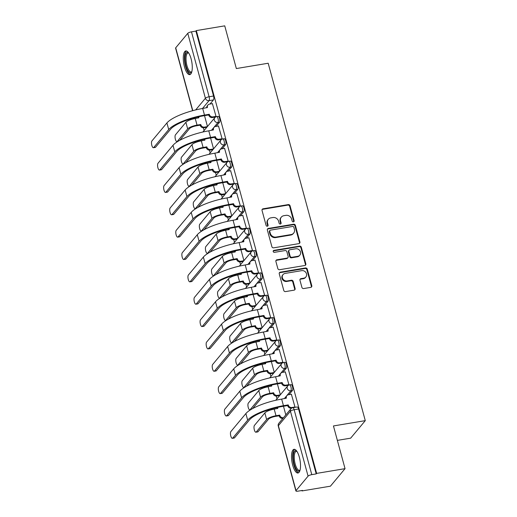 <?xml version="1.0" encoding="UTF-8"?>
<svg xmlns="http://www.w3.org/2000/svg" width="517" height="517" viewBox="0 0 517 517"><rect width="100%" height="100%" fill="white"/><g stroke="black" fill="none" stroke-linecap="round" stroke-linejoin="round"><path stroke-width="0.78" d="M293.41 221.864A1.06 0.956 39.8 0 0 294.121 220.714L290.063 205.772A1.512 1.364 39.8 0 0 288.279 204.596L263.056 208.803A1.512 1.364 39.8 0 0 262.035 210.445L266.093 225.393A1.06 0.956 39.8 0 0 267.89 225.903A1.06 0.956 39.8 0 0 268.058 225.063L267.535 223.131A4.834 4.362 39.8 0 1 268.304 219.286A4.834 4.362 39.8 0 1 270.792 217.883L272.898 217.528A4.834 4.362 39.8 0 1 278.605 221.282L279.128 223.215A1.06 0.956 39.8 0 0 280.918 223.732A1.06 0.956 39.8 0 0 281.093 222.892L280.563 220.953A4.834 4.362 39.8 0 1 281.332 217.108A4.834 4.362 39.8 0 1 283.827 215.705L285.927 215.356A4.834 4.362 39.8 0 1 291.633 219.111L292.163 221.043A1.06 0.956 39.8 0 0 293.41 221.864M293.688 221.767A1.06 0.956 39.8 0 0 293.695 221.224L289.636 206.283A1.512 1.364 39.8 0 0 287.853 205.107L262.63 209.32A1.512 1.364 39.8 0 0 262.1 209.527M267.625 226.116A1.06 0.956 39.8 0 0 267.632 225.574L267.108 223.641L267.535 223.131M280.66 223.945A1.06 0.956 39.8 0 0 280.666 223.402L280.136 221.463L280.563 220.953M191.096 58.796A12.014 4.104 -99.5 0 0 185.797 50.937A12.014 4.104 -99.5 0 0 184.453 66.771A12.014 4.104 -99.5 0 0 189.752 74.629A12.014 4.104 -99.5 0 0 191.096 58.796M299.337 457.177A12.014 4.104 -99.5 0 0 294.031 449.312A12.014 4.104 -99.5 0 0 292.687 465.145A12.014 4.104 -99.5 0 0 297.986 473.01A12.014 4.104 -99.5 0 0 299.337 457.177M301.909 287.381A1.512 1.364 39.8 0 0 303.692 288.557L310.769 287.374A1.512 1.364 39.8 0 0 311.79 285.733L307.279 269.137A1.512 1.364 39.8 0 0 305.495 267.961L280.272 272.175A1.512 1.364 39.8 0 0 279.251 273.816L283.762 290.412A1.512 1.364 39.8 0 0 285.546 291.588L294.095 290.16A1.512 1.364 39.8 0 0 295.11 288.518L293.184 281.416A1.512 1.364 39.8 0 0 291.401 280.24L287.161 280.951A4.046 3.645 39.8 0 1 282.922 278.999A4.046 3.645 39.8 0 1 283.032 274.598A4.046 3.645 39.8 0 1 285.113 273.422L301.721 270.649A4.046 3.645 39.8 0 1 305.961 272.608A4.046 3.645 39.8 0 1 305.851 277.002A4.046 3.645 39.8 0 1 303.763 278.178L300.997 278.637A1.512 1.364 39.8 0 0 299.976 280.279L301.909 287.381M196.331 30.593L224.74 25.85L236.34 68.554L268.181 63.242L365.28 420.638L333.446 425.95L345.046 468.654L316.637 473.398L196.331 30.593L195.904 31.104L191.477 31.841L209.114 96.757A3.083 1.053 80.5 0 1 209.042 100.647L202.47 108.525M298.884 243.63A1.512 1.364 39.8 0 0 299.905 241.988L295.394 225.393A1.512 1.364 39.8 0 0 293.611 224.216L268.388 228.43A1.512 1.364 39.8 0 0 267.367 230.071L271.877 246.667A1.512 1.364 39.8 0 0 273.661 247.837L298.884 243.63M301.333 247.262L305.844 263.864A1.512 1.364 39.8 0 1 304.823 265.505L279.6 269.712A1.512 1.364 39.8 0 1 277.816 268.543L275.891 261.434A1.512 1.364 39.8 0 1 276.905 259.799L287.135 258.086A1.512 1.364 39.8 0 0 288.156 256.445L286.877 251.734A1.512 1.364 39.8 0 0 285.093 250.564L274.443 252.341A1.06 0.956 39.8 0 1 273.364 250.68A1.06 0.956 39.8 0 1 273.907 250.37L299.55 246.092A1.512 1.364 39.8 0 1 301.333 247.262L300.907 247.772L305.418 264.374L305.844 263.864M345.046 468.654L330.428 486.18L302.018 490.924L301.902 490.504M203.362 127.809L204.105 130.542M209.437 150.163L210.18 152.896M215.511 172.516L216.255 175.25M221.586 194.87L222.323 197.604M227.654 217.23L228.398 219.958M233.729 239.584L234.472 242.318M239.804 261.938L240.547 264.672M245.879 284.292L246.622 287.025M251.953 306.646L252.697 309.379M258.028 329.006L258.771 331.733M264.097 351.36L264.84 354.093M270.171 373.713L270.914 376.447M276.246 396.067L276.989 398.801M282.321 418.421L282.456 418.932M337.368 440.381L350.662 438.164L365.28 420.638M316.637 473.398L316.21 473.908L311.783 474.645A3.083 0.814 164.8 0 0 308.074 476.144L296.015 490.607A3.083 0.814 164.8 0 0 295.898 490.937A3.083 0.814 164.8 0 0 298.018 491.15L302.445 490.413L302.018 490.924M195.904 31.104L213.54 96.02A3.083 1.053 80.5 0 1 213.463 99.904L210.018 104.046M192.589 110.703L175.593 48.133A3.083 0.814 -15.2 0 1 175.709 47.803L187.768 33.34A3.083 0.814 -15.2 0 1 191.477 31.841M215.408 117.146L216.028 116.403L212.409 103.646M221.483 139.5L222.103 138.756L218.484 125.999M227.558 161.853L228.171 161.117L224.552 148.353M233.581 184.123L234.246 183.47L230.627 170.707M239.649 206.477L240.321 205.824L236.702 193.067M245.724 228.831L246.396 228.178L242.777 215.421M251.85 251.275L252.47 250.532L248.851 237.775M257.925 273.629L258.545 272.892L254.926 260.129M264 295.989L264.62 295.246L261.001 282.489M270.074 318.343L270.688 317.6L267.069 304.843M276.149 340.697L276.763 339.953L273.144 327.196M282.217 363.05L282.838 362.307L279.219 349.55M288.292 385.404L288.913 384.667L285.294 371.904M294.671 407.396L294.987 407.021L291.368 394.264M292.422 390.522L290.851 390.787A3.083 1.053 80.5 0 0 291.032 387.317A3.083 1.053 80.5 0 0 289.572 384.881L291.142 384.616A3.083 1.053 -99.5 0 1 292.603 387.052A3.083 1.053 -99.5 0 1 292.422 390.522L288.977 394.658M286.353 368.169L284.783 368.427A3.083 1.053 80.5 0 0 284.957 364.957A3.083 1.053 80.5 0 0 283.497 362.527L285.067 362.262A3.083 1.053 -99.5 0 1 286.528 364.698A3.083 1.053 -99.5 0 1 286.353 368.169L282.902 372.305M280.279 345.815L278.708 346.073A3.083 1.053 80.5 0 0 278.883 342.603A3.083 1.053 80.5 0 0 277.422 340.173L278.993 339.908A3.083 1.053 -99.5 0 1 280.453 342.344A3.083 1.053 -99.5 0 1 280.279 345.815L276.828 349.951M274.204 323.455L272.633 323.72A3.083 1.053 80.5 0 0 272.808 320.249A3.083 1.053 80.5 0 0 271.347 317.813L272.918 317.554A3.083 1.053 -99.5 0 1 274.378 319.991A3.083 1.053 -99.5 0 1 274.204 323.455L270.753 327.597M268.129 301.101L266.559 301.366A3.083 1.053 80.5 0 0 266.733 297.895A3.083 1.053 80.5 0 0 265.273 295.459L266.843 295.201A3.083 1.053 -99.5 0 1 268.304 297.63A3.083 1.053 -99.5 0 1 268.129 301.101L264.678 305.243M262.054 278.747L260.484 279.012A3.083 1.053 80.5 0 0 260.658 275.542A3.083 1.053 80.5 0 0 259.198 273.105L260.768 272.84A3.083 1.053 -99.5 0 1 262.229 275.277A3.083 1.053 -99.5 0 1 262.054 278.747L258.603 282.883M255.98 256.393L254.409 256.652A3.083 1.053 80.5 0 0 254.59 253.181A3.083 1.053 80.5 0 0 253.123 250.751L254.694 250.487A3.083 1.053 -99.5 0 1 256.161 252.923A3.083 1.053 -99.5 0 1 255.98 256.393L252.529 260.529M249.911 234.039L248.341 234.298A3.083 1.053 80.5 0 0 248.515 230.828A3.083 1.053 80.5 0 0 247.055 228.398L248.625 228.133A3.083 1.053 -99.5 0 1 250.086 230.569A3.083 1.053 -99.5 0 1 249.911 234.039L246.46 238.175M243.837 211.679L242.266 211.944A3.083 1.053 80.5 0 0 242.441 208.474A3.083 1.053 80.5 0 0 240.98 206.037L242.551 205.779A3.083 1.053 -99.5 0 1 244.011 208.215A3.083 1.053 -99.5 0 1 243.837 211.679L240.386 215.822M237.762 189.325L236.191 189.59A3.083 1.053 80.5 0 0 236.366 186.12A3.083 1.053 80.5 0 0 234.905 183.684L236.476 183.425A3.083 1.053 -99.5 0 1 237.936 185.855A3.083 1.053 -99.5 0 1 237.762 189.325L234.311 193.461M231.687 166.972L230.117 167.237A3.083 1.053 80.5 0 0 230.291 163.766A3.083 1.053 80.5 0 0 228.831 161.33L230.401 161.065A3.083 1.053 -99.5 0 1 231.862 163.501A3.083 1.053 -99.5 0 1 231.687 166.972L228.236 171.108M225.612 144.618L224.042 144.876A3.083 1.053 80.5 0 0 224.216 141.406A3.083 1.053 80.5 0 0 222.756 138.976L224.326 138.711A3.083 1.053 -99.5 0 1 225.787 141.147A3.083 1.053 -99.5 0 1 225.612 144.618L222.161 148.754M219.538 122.264L217.967 122.523A3.083 1.053 80.5 0 0 218.148 119.052A3.083 1.053 80.5 0 0 216.681 116.622L218.252 116.357A3.083 1.053 -99.5 0 1 219.719 118.794A3.083 1.053 -99.5 0 1 219.538 122.264L216.087 126.4M207.472 126.503L204.519 115.646M316.21 473.908L298.574 408.992A3.083 1.053 -99.5 0 0 297.21 406.976L292.79 407.713A3.083 1.053 80.5 0 1 294.147 409.729L311.783 474.645M213.547 148.857L210.593 138M219.622 171.211L216.668 160.354M225.69 193.571L222.743 182.708M231.765 215.925L228.818 205.068M237.839 238.279L234.892 227.422M243.914 260.633L240.961 249.776M249.989 282.986L247.036 272.129M256.064 305.347L253.11 294.483M262.132 327.7L259.185 316.843M268.207 350.054L265.26 339.197M274.281 372.408L271.335 361.551M280.356 394.762L277.403 383.905M285.823 414.899L283.478 406.259M281.332 217.108L280.905 217.618A4.834 4.362 39.8 0 0 280.136 221.463M268.304 219.286L267.877 219.796A4.834 4.362 39.8 0 0 267.108 223.641M299.414 243.417A1.512 1.364 39.8 0 0 299.479 242.499L294.968 225.903A1.512 1.364 39.8 0 0 293.184 224.727L267.961 228.941A1.512 1.364 39.8 0 0 267.431 229.154M293.85 227.267A1.06 0.956 39.8 0 0 292.603 226.446L270.462 230.143A1.06 0.956 39.8 0 0 269.751 231.286L270.301 233.329A4.834 4.362 39.8 0 0 276.007 237.083L291.142 234.556A4.834 4.362 39.8 0 0 293.637 233.154A4.834 4.362 39.8 0 0 294.406 229.309L293.85 227.267M269.919 230.446L269.493 230.957A1.06 0.956 39.8 0 0 269.325 231.797L269.751 231.286M293.637 233.154L293.21 233.665A4.834 4.362 39.8 0 1 290.716 235.067L275.587 237.594A4.834 4.362 39.8 0 1 269.874 233.839L269.325 231.797M305.36 265.292A1.512 1.364 39.8 0 0 305.418 264.374M287.917 257.647L287.491 258.164A1.512 1.364 39.8 0 1 286.709 258.597L276.479 260.31A1.512 1.364 39.8 0 0 275.949 260.516M300.907 247.772A1.512 1.364 39.8 0 0 299.123 246.603L273.48 250.881A1.06 0.956 39.8 0 0 273.202 250.978M297.753 256.316A4.046 3.645 39.8 0 0 299.834 255.146A4.046 3.645 39.8 0 0 299.944 250.745A4.046 3.645 39.8 0 0 295.711 248.793L289.856 249.769A1.512 1.364 39.8 0 0 288.841 251.411L290.121 256.122A1.512 1.364 39.8 0 0 291.905 257.292L297.753 256.316L297.327 256.826A4.046 3.645 39.8 0 0 299.408 255.657L299.834 255.146M289.081 250.209L288.654 250.719A1.512 1.364 39.8 0 0 288.415 251.921L288.841 251.411M297.327 256.826L291.478 257.802A1.512 1.364 39.8 0 1 289.694 256.632L288.415 251.921M305.851 277.002L305.424 277.519A4.046 3.645 39.8 0 1 303.337 278.689L300.571 279.148A1.512 1.364 39.8 0 0 300.041 279.361M283.032 274.598L282.605 275.109A4.046 3.645 39.8 0 0 282.495 279.51A4.046 3.645 39.8 0 0 286.735 281.461L287.161 280.951M294.625 289.947A1.512 1.364 39.8 0 0 294.684 289.029L292.758 281.927A1.512 1.364 39.8 0 0 290.974 280.75L286.735 281.461M311.299 287.161A1.512 1.364 39.8 0 0 311.363 286.244L306.852 269.648A1.512 1.364 39.8 0 0 305.069 268.478L279.846 272.685A1.512 1.364 39.8 0 0 279.316 272.898M198.806 116.752A3.083 2.779 39.8 0 0 198.903 117.695L195.252 118.529A7.774 2.062 164.8 0 0 185.887 122.309L175.47 134.808A3.541 1.208 -99.5 0 0 175.263 138.795A3.541 1.208 -99.5 0 0 176.943 141.593A3.541 1.208 -99.5 0 0 177.26 141.4L178.113 141.257M206.826 127.279L203.892 127.77A3.083 2.779 -140.2 0 1 200.253 125.379L200.751 124.5L197.042 125.12A7.774 2.062 164.8 0 0 187.677 128.901L177.26 141.4M200.751 124.5L200.809 124.713A3.083 2.779 39.8 0 0 204.441 127.104L207.382 126.613M179.767 140.301L189.532 128.591A5.777 1.532 -15.2 0 1 196.486 125.786L200.195 125.166M198.276 118.025A3.083 2.779 -140.2 0 1 198.341 116.855M212.552 103.62L209.501 104.13A3.083 2.779 39.8 0 0 207.427 107.471L202.703 108.486A29.721 7.871 164.8 0 0 166.92 122.949L151.92 140.934A3.541 1.208 -99.5 0 0 151.72 144.922A3.541 1.208 -99.5 0 0 153.4 147.726A3.541 1.208 -99.5 0 0 153.711 147.526L155.565 147.216A3.541 1.208 80.5 0 1 155.255 147.416L153.4 147.726M215.505 117.029L212.416 117.546A3.083 2.779 -140.2 0 1 208.778 115.155L209.275 114.276L204.493 115.078A29.721 7.871 164.8 0 0 168.71 129.541L153.711 147.526M155.565 147.216L170.571 129.231A27.718 7.341 -15.2 0 1 203.937 115.743L208.719 114.942M206.8 107.801A3.083 2.779 -140.2 0 1 207.362 105.688L207.918 105.022M209.275 114.276L209.333 114.496A3.083 2.779 39.8 0 0 212.965 116.881L212.416 117.546M216.022 116.377L212.965 116.881M204.874 139.105A3.083 2.779 39.8 0 0 204.978 140.049L201.32 140.882A7.774 2.062 164.8 0 0 191.962 144.663L181.538 157.162A3.541 1.208 -99.5 0 0 181.338 161.149A3.541 1.208 -99.5 0 0 183.018 163.947A3.541 1.208 -99.5 0 0 183.335 163.753L184.188 163.611M212.901 149.633L209.967 150.124A3.083 2.779 -140.2 0 1 206.328 147.733L206.826 146.854L203.116 147.474A7.774 2.062 164.8 0 0 193.752 151.255L183.335 163.753M206.826 146.854L206.884 147.067A3.083 2.779 39.8 0 0 210.516 149.458L213.45 148.967M185.842 162.661L195.607 150.951A5.777 1.532 -15.2 0 1 202.561 148.14L206.27 147.519M204.351 140.378A3.083 2.779 -140.2 0 1 204.415 139.209M210.949 161.459A3.083 2.779 39.8 0 0 211.052 162.403L207.395 163.236A7.774 2.062 164.8 0 0 198.037 167.023L187.613 179.515A3.541 1.208 -99.5 0 0 187.412 183.503A3.541 1.208 -99.5 0 0 189.093 186.307A3.541 1.208 -99.5 0 0 189.403 186.107L190.262 185.965M218.975 171.987L216.035 172.478A3.083 2.779 -140.2 0 1 212.403 170.087L212.901 169.208L209.185 169.828A7.774 2.062 164.8 0 0 199.827 173.615L189.403 186.107M212.901 169.208L212.959 169.427A3.083 2.779 39.8 0 0 216.591 171.812L219.525 171.327M191.917 185.015L201.682 173.305A5.777 1.532 -15.2 0 1 208.635 170.494L212.345 169.873M210.425 162.732A3.083 2.779 -140.2 0 1 210.49 161.562M191.749 71.986A10.392 3.548 80.5 0 1 189.752 72.69A10.392 3.548 80.5 0 1 185.112 60.741A10.392 3.548 80.5 0 1 188.078 52.488A10.392 3.548 80.5 0 1 188.543 52.786M188.724 53.064A9.623 3.283 -99.5 0 0 188.046 52.98A9.623 3.283 -99.5 0 0 186.223 61.885A9.623 3.283 -99.5 0 0 190.405 71.824A9.623 3.283 -99.5 0 0 191.212 71.966A9.623 3.283 -99.5 0 0 191.833 71.663M186.488 50.983A11.936 4.078 -99.5 0 0 184.789 62.563A11.936 4.078 -99.5 0 0 189.875 74.189A11.936 4.078 -99.5 0 0 190.385 74.358M299.983 470.367A10.392 3.548 80.5 0 1 297.992 471.071A10.392 3.548 80.5 0 1 293.346 459.122A10.392 3.548 80.5 0 1 296.312 450.869A10.392 3.548 80.5 0 1 296.777 451.167M296.965 451.444A9.623 3.283 -99.5 0 0 296.28 451.36A9.623 3.283 -99.5 0 0 294.457 460.259A9.623 3.283 -99.5 0 0 298.645 470.205A9.623 3.283 -99.5 0 0 299.453 470.347A9.623 3.283 -99.5 0 0 300.067 470.043M294.722 449.363A11.936 4.078 -99.5 0 0 293.023 460.944A11.936 4.078 -99.5 0 0 298.115 472.57A11.936 4.078 -99.5 0 0 298.626 472.738M218.626 125.974L215.576 126.484A3.083 2.779 39.8 0 0 213.502 129.825L208.778 130.84A29.721 7.871 164.8 0 0 172.995 145.303L157.995 163.288A3.541 1.208 -99.5 0 0 157.795 167.282A3.541 1.208 -99.5 0 0 159.475 170.08A3.541 1.208 -99.5 0 0 159.785 169.88L161.64 169.57A3.541 1.208 80.5 0 1 161.33 169.77L159.475 170.08M221.58 139.39L218.484 139.9A3.083 2.779 -140.2 0 1 214.852 137.516L215.35 136.637L210.568 137.432A29.721 7.871 164.8 0 0 174.785 151.895L159.785 169.88M161.64 169.57L176.64 151.584A27.718 7.341 -15.2 0 1 210.012 138.097L214.794 137.296M212.875 130.155A3.083 2.779 -140.2 0 1 213.437 128.042L213.986 127.376M215.35 136.637L215.408 136.85A3.083 2.779 39.8 0 0 219.04 139.241L218.484 139.9M222.09 138.73L219.04 139.241M224.701 148.334L221.651 148.838A3.083 2.779 39.8 0 0 219.57 152.185L214.846 153.194A29.721 7.871 164.8 0 0 179.069 167.657L164.07 185.642A3.541 1.208 -99.5 0 0 163.87 189.636A3.541 1.208 -99.5 0 0 165.55 192.434A3.541 1.208 -99.5 0 0 165.86 192.234L167.715 191.93A3.541 1.208 80.5 0 1 167.405 192.124L165.55 192.434M227.648 161.743L224.559 162.26A3.083 2.779 -140.2 0 1 220.927 159.869L221.425 158.99L216.642 159.785A29.721 7.871 164.8 0 0 180.86 174.248L165.86 192.234M167.715 191.93L182.714 173.938A27.718 7.341 -15.2 0 1 216.087 160.451L220.869 159.656M218.95 152.509A3.083 2.779 -140.2 0 1 219.512 150.395L220.061 149.736M221.425 158.99L221.483 159.204A3.083 2.779 39.8 0 0 225.115 161.595L224.559 162.26M228.165 161.084L225.115 161.595M217.024 183.813A3.083 2.779 39.8 0 0 217.121 184.756L213.469 185.59A7.774 2.062 164.8 0 0 204.105 189.377L193.688 201.869A3.541 1.208 -99.5 0 0 193.487 205.863A3.541 1.208 -99.5 0 0 195.167 208.661A3.541 1.208 -99.5 0 0 195.478 208.461L196.331 208.319M225.044 194.347L222.11 194.831A3.083 2.779 -140.2 0 1 218.478 192.447L218.975 191.568L215.259 192.182A7.774 2.062 164.8 0 0 205.902 195.969L195.478 208.461M218.975 191.568L219.034 191.781A3.083 2.779 39.8 0 0 222.665 194.172L225.599 193.681M197.992 207.369L207.756 195.659A5.777 1.532 -15.2 0 1 214.704 192.847L218.42 192.227M216.5 185.086A3.083 2.779 -140.2 0 1 216.565 183.916M223.098 206.167A3.083 2.779 39.8 0 0 223.195 207.11L219.544 207.95A7.774 2.062 164.8 0 0 210.18 211.731L199.762 224.223A3.541 1.208 -99.5 0 0 199.562 228.217A3.541 1.208 -99.5 0 0 201.242 231.015A3.541 1.208 -99.5 0 0 201.552 230.815L202.405 230.672M231.118 216.701L228.184 217.192A3.083 2.779 -140.2 0 1 224.552 214.801L225.044 213.922L221.334 214.542A7.774 2.062 164.8 0 0 211.97 218.323L201.552 230.815M225.044 213.922L225.102 214.135A3.083 2.779 39.8 0 0 228.74 216.526L231.674 216.035M204.06 229.722L213.831 218.012A5.777 1.532 -15.2 0 1 220.778 215.201L224.494 214.587M222.575 207.44A3.083 2.779 -140.2 0 1 222.64 206.277M229.173 228.527A3.083 2.779 39.8 0 0 229.27 229.47L225.619 230.304A7.774 2.062 164.8 0 0 216.255 234.085L205.837 246.583A3.541 1.208 -99.5 0 0 205.637 250.571A3.541 1.208 -99.5 0 0 207.317 253.369A3.541 1.208 -99.5 0 0 207.627 253.175L208.48 253.033M237.193 239.054L234.259 239.545A3.083 2.779 -140.2 0 1 230.627 237.154L231.118 236.275L227.409 236.896A7.774 2.062 164.8 0 0 218.045 240.676L207.627 253.175M231.118 236.275L231.177 236.489A3.083 2.779 39.8 0 0 234.815 238.88L237.749 238.389M210.135 252.083L219.899 240.366A5.777 1.532 -15.2 0 1 226.853 237.562L230.569 236.941M228.643 229.8A3.083 2.779 -140.2 0 1 228.714 228.63M230.776 170.688L227.726 171.198A3.083 2.779 39.8 0 0 225.645 174.539L220.921 175.554A29.721 7.871 164.8 0 0 185.144 190.01L170.145 208.002A3.541 1.208 -99.5 0 0 169.938 211.989A3.541 1.208 -99.5 0 0 171.618 214.788A3.541 1.208 -99.5 0 0 171.935 214.594L173.79 214.284A3.541 1.208 80.5 0 1 173.479 214.477L171.618 214.788M233.723 184.097L230.634 184.614A3.083 2.779 -140.2 0 1 227.002 182.223L227.493 181.344L222.711 182.146A29.721 7.871 164.8 0 0 186.934 196.602L171.935 214.594M173.79 214.284L188.789 196.292A27.718 7.341 -15.2 0 1 222.161 182.805L226.944 182.01M225.024 174.869A3.083 2.779 -140.2 0 1 225.58 172.756L226.136 172.09M227.493 181.344L227.551 181.557A3.083 2.779 39.8 0 0 231.189 183.949L230.634 184.614M234.24 183.438L231.189 183.949M236.851 193.041L233.794 193.552A3.083 2.779 39.8 0 0 231.719 196.893L226.995 197.908A29.721 7.871 164.8 0 0 191.219 212.364L176.219 230.356A3.541 1.208 -99.5 0 0 176.013 234.343A3.541 1.208 -99.5 0 0 177.693 237.141A3.541 1.208 -99.5 0 0 178.01 236.948L179.864 236.637A3.541 1.208 80.5 0 1 179.548 236.838L177.693 237.141M239.798 206.451L236.708 206.968A3.083 2.779 -140.2 0 1 233.077 204.577L233.568 203.698L228.785 204.499A29.721 7.871 164.8 0 0 193.009 218.956L178.01 236.948M179.864 236.637L194.864 218.652A27.718 7.341 -15.2 0 1 228.23 205.165L233.018 204.364M231.093 197.223A3.083 2.779 -140.2 0 1 231.655 195.109L232.211 194.444M233.568 203.698L233.626 203.918A3.083 2.779 39.8 0 0 237.264 206.302L236.708 206.968M240.315 205.792L237.264 206.302M242.925 215.395L239.869 215.906A3.083 2.779 39.8 0 0 237.794 219.247L233.07 220.261A29.721 7.871 164.8 0 0 197.294 234.724L182.288 252.71A3.541 1.208 -99.5 0 0 182.087 256.697A3.541 1.208 -99.5 0 0 183.768 259.502A3.541 1.208 -99.5 0 0 184.078 259.301L185.939 258.991A3.541 1.208 80.5 0 1 185.622 259.191L183.768 259.502M245.872 228.805L242.783 229.322A3.083 2.779 -140.2 0 1 239.145 226.937L239.642 226.052L234.86 226.853A29.721 7.871 164.8 0 0 199.084 241.316L184.078 259.301M185.939 258.991L200.939 241.006A27.718 7.341 -15.2 0 1 234.304 227.519L239.087 226.717M237.167 219.576A3.083 2.779 -140.2 0 1 237.73 217.463L238.285 216.797M239.642 226.052L239.701 226.272A3.083 2.779 39.8 0 0 243.333 228.656L242.783 229.322M246.389 228.152L243.333 228.656M235.248 250.881A3.083 2.779 39.8 0 0 235.345 251.824L231.694 252.658A7.774 2.062 164.8 0 0 222.329 256.438L211.912 268.937A3.541 1.208 -99.5 0 0 211.705 272.924A3.541 1.208 -99.5 0 0 213.385 275.723A3.541 1.208 -99.5 0 0 213.702 275.529L214.555 275.387M243.268 261.408L240.334 261.899A3.083 2.779 -140.2 0 1 236.696 259.508L237.193 258.629L233.484 259.25A7.774 2.062 164.8 0 0 224.12 263.037L213.702 275.529M237.193 258.629L237.251 258.843A3.083 2.779 39.8 0 0 240.883 261.234L243.824 260.742M216.209 274.437L225.974 262.726A5.777 1.532 -15.2 0 1 232.928 259.915L236.637 259.295M234.718 252.154A3.083 2.779 -140.2 0 1 234.783 250.984M248.994 237.749L245.943 238.259A3.083 2.779 39.8 0 0 243.869 241.601L239.145 242.615A29.721 7.871 164.8 0 0 203.362 257.078L188.362 275.063A3.541 1.208 -99.5 0 0 188.162 279.057A3.541 1.208 -99.5 0 0 189.842 281.855A3.541 1.208 -99.5 0 0 190.153 281.655L192.014 281.345A3.541 1.208 80.5 0 1 191.697 281.545L189.842 281.855M251.947 251.165L248.858 251.676A3.083 2.779 -140.2 0 1 245.22 249.291L245.717 248.412L240.935 249.207A29.721 7.871 164.8 0 0 205.159 263.67L190.153 281.655M192.014 281.345L207.013 263.36A27.718 7.341 -15.2 0 1 240.379 249.873L245.161 249.071M243.242 241.93A3.083 2.779 -140.2 0 1 243.804 239.817L244.36 239.151M245.717 248.412L245.775 248.625A3.083 2.779 39.8 0 0 249.407 251.016L248.858 251.676M252.464 250.506L249.407 251.016M241.316 273.235A3.083 2.779 39.8 0 0 241.42 274.178L237.762 275.012A7.774 2.062 164.8 0 0 228.404 278.799L217.987 291.291A3.541 1.208 -99.5 0 0 217.78 295.285A3.541 1.208 -99.5 0 0 219.46 298.083A3.541 1.208 -99.5 0 0 219.777 297.882L220.63 297.74M249.343 283.762L246.409 284.253A3.083 2.779 -140.2 0 1 242.77 281.862L243.268 280.983L239.558 281.603A7.774 2.062 164.8 0 0 230.194 285.39L219.777 297.882M243.268 280.983L243.326 281.203A3.083 2.779 39.8 0 0 246.958 283.587L249.892 283.103M222.284 296.79L232.049 285.08A5.777 1.532 -15.2 0 1 239.003 282.269L242.712 281.649M240.793 274.508A3.083 2.779 -140.2 0 1 240.857 273.338M255.068 260.109L252.018 260.613A3.083 2.779 39.8 0 0 249.944 263.961L245.22 264.969A29.721 7.871 164.8 0 0 209.437 279.432L194.437 297.417A3.541 1.208 -99.5 0 0 194.237 301.411A3.541 1.208 -99.5 0 0 195.917 304.209A3.541 1.208 -99.5 0 0 196.227 304.009L198.082 303.705A3.541 1.208 80.5 0 1 197.772 303.899L195.917 304.209M258.022 273.519L254.926 274.036A3.083 2.779 -140.2 0 1 251.294 271.645L251.792 270.766L247.01 271.561A29.721 7.871 164.8 0 0 211.227 286.024L196.227 304.009M198.082 303.705L213.088 285.714A27.718 7.341 -15.2 0 1 246.454 272.226L251.236 271.431M249.317 264.284A3.083 2.779 -140.2 0 1 249.879 262.171L250.428 261.512M251.792 270.766L251.85 270.979A3.083 2.779 39.8 0 0 255.482 273.37L254.926 274.036M258.532 272.86L255.482 273.37M247.391 295.588A3.083 2.779 39.8 0 0 247.494 296.532L243.837 297.365A7.774 2.062 164.8 0 0 234.479 301.152L224.055 313.645A3.541 1.208 -99.5 0 0 223.855 317.638A3.541 1.208 -99.5 0 0 225.535 320.437A3.541 1.208 -99.5 0 0 225.845 320.236L226.704 320.094M255.417 306.122L252.477 306.607A3.083 2.779 -140.2 0 1 248.845 304.222L249.343 303.343L245.627 303.957A7.774 2.062 164.8 0 0 236.269 307.744L225.845 320.236M249.343 303.343L249.401 303.557A3.083 2.779 39.8 0 0 253.033 305.948L255.967 305.457M228.359 319.144L238.124 307.434A5.777 1.532 -15.2 0 1 245.077 304.623L248.787 304.002M246.868 296.861A3.083 2.779 -140.2 0 1 246.932 295.692M261.143 282.463L258.093 282.973A3.083 2.779 39.8 0 0 256.012 286.315L251.288 287.329A29.721 7.871 164.8 0 0 215.511 301.786L200.512 319.777A3.541 1.208 -99.5 0 0 200.312 323.765A3.541 1.208 -99.5 0 0 201.992 326.563A3.541 1.208 -99.5 0 0 202.302 326.369L204.157 326.059A3.541 1.208 80.5 0 1 203.847 326.253L201.992 326.563M264.09 295.873L261.001 296.39A3.083 2.779 -140.2 0 1 257.369 293.999L257.867 293.12L253.084 293.921A29.721 7.871 164.8 0 0 217.302 308.378L202.302 326.369M204.157 326.059L219.156 308.067A27.718 7.341 -15.2 0 1 252.529 294.58L257.311 293.785M255.392 286.644A3.083 2.779 -140.2 0 1 255.954 284.531L256.503 283.865M257.867 293.12L257.925 293.333A3.083 2.779 39.8 0 0 261.557 295.724L261.001 296.39M264.607 295.213L261.557 295.724M253.466 317.942A3.083 2.779 39.8 0 0 253.563 318.886L249.911 319.726A7.774 2.062 164.8 0 0 240.554 323.506L230.13 335.998A3.541 1.208 -99.5 0 0 229.929 339.992A3.541 1.208 -99.5 0 0 231.61 342.79A3.541 1.208 -99.5 0 0 231.92 342.59L232.773 342.448M261.486 328.476L258.552 328.967A3.083 2.779 -140.2 0 1 254.92 326.576L255.417 325.697L251.701 326.317A7.774 2.062 164.8 0 0 242.344 330.098L231.92 342.59M255.417 325.697L255.476 325.91A3.083 2.779 39.8 0 0 259.107 328.301L262.041 327.81M234.434 341.498L244.198 329.788A5.777 1.532 -15.2 0 1 251.152 326.977L254.862 326.363M252.942 319.215A3.083 2.779 -140.2 0 1 253.007 318.052M267.218 304.817L264.168 305.327A3.083 2.779 39.8 0 0 262.087 308.668L257.363 309.683A29.721 7.871 164.8 0 0 221.586 324.14L206.587 342.131A3.541 1.208 -99.5 0 0 206.38 346.119A3.541 1.208 -99.5 0 0 208.067 348.917A3.541 1.208 -99.5 0 0 208.377 348.723L210.232 348.413A3.541 1.208 80.5 0 1 209.921 348.613L208.067 348.917M270.165 318.226L267.076 318.743A3.083 2.779 -140.2 0 1 263.444 316.352L263.941 315.473L259.153 316.275A29.721 7.871 164.8 0 0 223.376 330.731L208.377 348.723M210.232 348.413L225.231 330.428A27.718 7.341 -15.2 0 1 258.603 316.94L263.386 316.139M261.466 308.998A3.083 2.779 -140.2 0 1 262.022 306.885L262.578 306.219M263.941 315.473L264 315.693A3.083 2.779 39.8 0 0 267.632 318.078L267.076 318.743M270.682 317.567L267.632 318.078M259.54 340.302A3.083 2.779 39.8 0 0 259.637 341.246L255.986 342.08A7.774 2.062 164.8 0 0 246.622 345.86L236.204 358.359A3.541 1.208 -99.5 0 0 236.004 362.346A3.541 1.208 -99.5 0 0 237.684 365.144A3.541 1.208 -99.5 0 0 237.994 364.95L238.848 364.808M267.56 350.83L264.626 351.321A3.083 2.779 -140.2 0 1 260.995 348.93L261.492 348.051L257.776 348.671A7.774 2.062 164.8 0 0 248.412 352.452L237.994 364.95M261.492 348.051L261.55 348.264A3.083 2.779 39.8 0 0 265.182 350.655L268.116 350.164M240.502 363.858L250.273 352.142A5.777 1.532 -15.2 0 1 257.22 349.337L260.936 348.716M259.017 341.575A3.083 2.779 -140.2 0 1 259.082 340.406M273.293 327.171L270.242 327.681A3.083 2.779 39.8 0 0 268.161 331.022L263.437 332.037A29.721 7.871 164.8 0 0 227.661 346.5L212.661 364.485A3.541 1.208 -99.5 0 0 212.455 368.479A3.541 1.208 -99.5 0 0 214.135 371.277A3.541 1.208 -99.5 0 0 214.452 371.077L216.306 370.767A3.541 1.208 80.5 0 1 215.996 370.967L214.135 371.277M276.24 340.58L273.15 341.097A3.083 2.779 -140.2 0 1 269.519 338.713L270.01 337.827L265.227 338.629A29.721 7.871 164.8 0 0 229.451 353.092L214.452 371.077M216.306 370.767L231.306 352.781A27.718 7.341 -15.2 0 1 264.678 339.294L269.46 338.493M267.535 331.352A3.083 2.779 -140.2 0 1 268.097 329.239L268.653 328.573M270.01 337.827L270.068 338.047A3.083 2.779 39.8 0 0 273.706 340.432L273.15 341.097M276.757 339.928L273.706 340.432M265.615 362.656A3.083 2.779 39.8 0 0 265.712 363.6L262.061 364.433A7.774 2.062 164.8 0 0 252.697 368.22L242.279 380.712A3.541 1.208 -99.5 0 0 242.079 384.7A3.541 1.208 -99.5 0 0 243.759 387.498A3.541 1.208 -99.5 0 0 244.069 387.304L244.922 387.162M273.635 373.184L270.701 373.675A3.083 2.779 -140.2 0 1 267.069 371.284L267.56 370.405L263.851 371.025A7.774 2.062 164.8 0 0 254.487 374.812L244.069 387.304M267.56 370.405L267.619 370.618A3.083 2.779 39.8 0 0 271.257 373.009L274.191 372.518M246.577 386.212L256.348 374.502A5.777 1.532 -15.2 0 1 263.295 371.691L267.011 371.07M265.085 363.929A3.083 2.779 -140.2 0 1 265.156 362.76M279.367 349.524L276.311 350.035A3.083 2.779 39.8 0 0 274.236 353.376L269.512 354.391A29.721 7.871 164.8 0 0 233.736 368.854L218.73 386.839A3.541 1.208 -99.5 0 0 218.529 390.833A3.541 1.208 -99.5 0 0 220.21 393.631A3.541 1.208 -99.5 0 0 220.526 393.431L222.381 393.12A3.541 1.208 80.5 0 1 222.064 393.321L220.21 393.631M282.314 362.94L279.225 363.451A3.083 2.779 -140.2 0 1 275.593 361.066L276.084 360.187L271.302 360.982A29.721 7.871 164.8 0 0 235.526 375.445L220.526 393.431M222.381 393.12L237.381 375.135A27.718 7.341 -15.2 0 1 270.746 361.648L275.529 360.847M273.609 353.706A3.083 2.779 -140.2 0 1 274.172 351.592L274.727 350.927M276.084 360.187L276.143 360.401A3.083 2.779 39.8 0 0 279.781 362.792L279.225 363.451M282.831 362.281L279.781 362.792M271.69 385.01A3.083 2.779 39.8 0 0 271.787 385.953L268.136 386.787A7.774 2.062 164.8 0 0 258.771 390.574L248.354 403.066A3.541 1.208 -99.5 0 0 248.147 407.06A3.541 1.208 -99.5 0 0 249.834 409.858A3.541 1.208 -99.5 0 0 250.144 409.658L250.997 409.516M279.71 395.537L276.776 396.028A3.083 2.779 -140.2 0 1 273.144 393.637L273.635 392.758L269.926 393.379A7.774 2.062 164.8 0 0 260.562 397.166L250.144 409.658M273.635 392.758L273.693 392.978A3.083 2.779 39.8 0 0 277.332 395.363L280.266 394.878M252.651 408.566L262.416 396.856A5.777 1.532 -15.2 0 1 269.37 394.044L273.079 393.424M271.16 386.283A3.083 2.779 -140.2 0 1 271.231 385.113M285.442 371.885L282.385 372.389A3.083 2.779 39.8 0 0 280.311 375.736L275.587 376.744A29.721 7.871 164.8 0 0 239.804 391.207L224.805 409.193A3.541 1.208 -99.5 0 0 224.604 413.186A3.541 1.208 -99.5 0 0 226.284 415.985A3.541 1.208 -99.5 0 0 226.595 415.791L228.456 415.481A3.541 1.208 80.5 0 1 228.139 415.674L226.284 415.985M288.389 385.294L285.3 385.811A3.083 2.779 -140.2 0 1 281.662 383.42L282.159 382.541L277.377 383.336A29.721 7.871 164.8 0 0 241.601 397.799L226.595 415.791M228.456 415.481L243.455 397.489A27.718 7.341 -15.2 0 1 276.821 384.002L281.603 383.207M279.684 376.066A3.083 2.779 -140.2 0 1 280.246 373.946L280.802 373.287M282.159 382.541L282.217 382.754A3.083 2.779 39.8 0 0 285.849 385.146L285.3 385.811M288.906 384.635L285.849 385.146M277.765 407.364A3.083 2.779 39.8 0 0 277.862 408.307L274.21 409.141A7.774 2.062 164.8 0 0 264.846 412.928L254.429 425.42A3.541 1.208 -99.5 0 0 254.222 429.414A3.541 1.208 -99.5 0 0 255.902 432.212A3.541 1.208 -99.5 0 0 256.219 432.012L258.073 431.701A3.541 1.208 80.5 0 1 257.763 431.902L255.902 432.212M282.928 418.369L282.851 418.382A3.083 2.779 -140.2 0 1 279.212 415.998L279.71 415.119L276 415.733A7.774 2.062 164.8 0 0 266.636 419.52L256.219 432.012M279.71 415.119L279.768 415.332A3.083 2.779 39.8 0 0 283.4 417.723L283.484 417.71M258.073 431.701L268.491 419.209A5.777 1.532 -15.2 0 1 275.445 416.398L279.154 415.778M277.235 408.637A3.083 2.779 -140.2 0 1 277.299 407.467M291.51 394.238L288.46 394.749A3.083 2.779 39.8 0 0 286.386 398.09L281.662 399.105A29.721 7.871 164.8 0 0 245.879 413.561L230.879 431.553A3.541 1.208 -99.5 0 0 230.679 435.54A3.541 1.208 -99.5 0 0 232.359 438.338A3.541 1.208 -99.5 0 0 232.669 438.145L234.524 437.834A3.541 1.208 80.5 0 1 234.214 438.028L232.359 438.338M291.711 408.107L291.375 408.165A3.083 2.779 -140.2 0 1 287.736 405.774L288.234 404.895L283.452 405.696A29.721 7.871 164.8 0 0 247.669 420.153L232.669 438.145M234.524 437.834L249.53 419.843A27.718 7.341 -15.2 0 1 282.896 406.356L287.678 405.561M285.759 398.42A3.083 2.779 -140.2 0 1 286.321 396.306L286.877 395.641M288.234 404.895L288.292 405.108A3.083 2.779 39.8 0 0 291.924 407.499L291.375 408.165M294.981 406.989L291.924 407.499M293.695 221.224L294.121 220.714M267.632 225.574L268.058 225.063M280.666 223.402L281.093 222.892M308.074 476.144L290.438 411.228L278.379 425.691L296.015 490.607M213.463 99.904L209.042 100.647A3.083 2.779 39.8 0 1 205.404 98.256L187.768 33.34M195.678 109.914L205.404 98.256A3.083 0.814 -15.2 0 1 209.114 96.757L213.54 96.02M175.709 47.803L192.783 110.651M289.572 384.881A3.083 3.083 0 0 0 287.71 385.947A3.083 2.779 -140.2 0 0 290.851 390.787L284.285 398.665M283.497 362.527A3.083 3.083 0 0 0 281.636 363.593A3.083 2.779 -140.2 0 0 284.783 368.427L278.211 376.311M277.422 340.173A3.083 3.083 0 0 0 275.561 341.233A3.083 2.779 -140.2 0 0 278.708 346.073L272.136 353.951M271.347 317.813A3.083 3.083 0 0 0 269.486 318.879A3.083 2.779 -140.2 0 0 272.633 323.72L266.061 331.597M265.273 295.459A3.083 3.083 0 0 0 263.418 296.525A3.083 2.779 -140.2 0 0 266.559 301.366L259.986 309.244M259.198 273.105A3.083 3.083 0 0 0 257.343 274.172A3.083 2.779 -140.2 0 0 260.484 279.012L253.912 286.89M253.123 250.751A3.083 3.083 0 0 0 251.268 251.818A3.083 2.779 -140.2 0 0 254.409 256.652L247.843 264.536M247.055 228.398A3.083 3.083 0 0 0 245.194 229.458A3.083 2.779 -140.2 0 0 248.341 234.298L241.769 242.176M240.98 206.037A3.083 3.083 0 0 0 239.119 207.104A3.083 2.779 -140.2 0 0 242.266 211.944L235.694 219.822M234.905 183.684A3.083 3.083 0 0 0 233.044 184.75A3.083 2.779 -140.2 0 0 236.191 189.59L229.619 197.468M228.831 161.33A3.083 3.083 0 0 0 226.969 162.396A3.083 2.779 -140.2 0 0 230.117 167.237L223.544 175.114M222.756 138.976A3.083 3.083 0 0 0 220.901 140.042A3.083 2.779 -140.2 0 0 224.042 144.876L217.47 152.761M216.681 116.622A3.083 3.083 0 0 0 214.826 117.682A3.083 2.779 -140.2 0 0 217.967 122.523L211.401 130.4M298.574 408.992L294.147 409.729A3.083 0.814 -15.2 0 0 290.438 411.228A3.083 2.779 -140.2 0 1 290.929 408.779L278.87 423.242A3.083 3.083 0 0 0 278.262 426.021L295.898 490.937M278.262 426.021A3.083 0.814 164.8 0 1 278.379 425.691A3.083 2.779 -140.2 0 1 278.87 423.242M262.63 209.32L263.056 208.803M287.853 205.107L288.279 204.596M289.636 206.283L290.063 205.772M267.961 228.941L268.388 228.43M293.184 224.727L293.611 224.216M294.968 225.903L295.394 225.393M299.479 242.499L299.905 241.988M269.874 233.839L270.301 233.329M275.587 237.594L276.007 237.083M290.716 235.067L291.142 234.556M276.479 260.31L276.905 259.799M286.709 258.597L287.135 258.086M273.48 250.881L273.907 250.37M299.123 246.603L299.55 246.092M289.694 256.632L290.121 256.122M291.478 257.802L291.905 257.292M300.571 279.148L300.997 278.637M303.337 278.689L303.763 278.178M290.974 280.75L291.401 280.24M292.758 281.927L293.184 281.416M294.684 289.029L295.11 288.518M279.846 272.685L280.272 272.175M305.069 268.478L305.495 267.961M306.852 269.648L307.279 269.137M311.363 286.244L311.79 285.733M195.252 118.529L197.042 125.12M203.892 127.77L204.441 127.104M200.253 125.379L200.809 124.713M185.887 122.309L187.677 128.901M204.493 115.078L202.703 108.486M209.333 114.496L208.778 115.155M168.71 129.541L166.92 122.949M201.32 140.882L203.116 147.474M209.967 150.124L210.516 149.458M206.328 147.733L206.884 147.067M191.962 144.663L193.752 151.255M207.395 163.236L209.185 169.828M216.035 172.478L216.591 171.812M212.403 170.087L212.959 169.427M198.037 167.023L199.827 173.615M210.568 137.432L208.778 130.84M215.408 136.85L214.852 137.516M174.785 151.895L172.995 145.303M216.642 159.785L214.846 153.194M221.483 159.204L220.927 159.869M180.86 174.248L179.069 167.657M213.469 185.59L215.259 192.182M222.11 194.831L222.665 194.172M218.478 192.447L219.034 191.781M204.105 189.377L205.902 195.969M219.544 207.95L221.334 214.542M228.184 217.192L228.74 216.526M224.552 214.801L225.102 214.135M210.18 211.731L211.97 218.323M225.619 230.304L227.409 236.896M234.259 239.545L234.815 238.88M230.627 237.154L231.177 236.489M216.255 234.085L218.045 240.676M222.711 182.146L220.921 175.554M227.551 181.557L227.002 182.223M186.934 196.602L185.144 190.01M228.785 204.499L226.995 197.908M233.626 203.918L233.077 204.577M193.009 218.956L191.219 212.364M234.86 226.853L233.07 220.261M239.701 226.272L239.145 226.937M199.084 241.316L197.294 234.724M231.694 252.658L233.484 259.25M240.334 261.899L240.883 261.234M236.696 259.508L237.251 258.843M222.329 256.438L224.12 263.037M240.935 249.207L239.145 242.615M245.775 248.625L245.22 249.291M205.159 263.67L203.362 257.078M237.762 275.012L239.558 281.603M246.409 284.253L246.958 283.587M242.77 281.862L243.326 281.203M228.404 278.799L230.194 285.39M247.01 271.561L245.22 264.969M251.85 270.979L251.294 271.645M211.227 286.024L209.437 279.432M243.837 297.365L245.627 303.957M252.477 306.607L253.033 305.948M248.845 304.222L249.401 303.557M234.479 301.152L236.269 307.744M253.084 293.921L251.288 287.329M257.925 293.333L257.369 293.999M217.302 308.378L215.511 301.786M249.911 319.726L251.701 326.317M258.552 328.967L259.107 328.301M254.92 326.576L255.476 325.91M240.554 323.506L242.344 330.098M259.153 316.275L257.363 309.683M264 315.693L263.444 316.352M223.376 330.731L221.586 324.14M255.986 342.08L257.776 348.671M264.626 351.321L265.182 350.655M260.995 348.93L261.55 348.264M246.622 345.86L248.412 352.452M265.227 338.629L263.437 332.037M270.068 338.047L269.519 338.713M229.451 353.092L227.661 346.5M262.061 364.433L263.851 371.025M270.701 373.675L271.257 373.009M267.069 371.284L267.619 370.618M252.697 368.22L254.487 374.812M271.302 360.982L269.512 354.391M276.143 360.401L275.593 361.066M235.526 375.445L233.736 368.854M268.136 386.787L269.926 393.379M276.776 396.028L277.332 395.363M273.144 393.637L273.693 392.978M258.771 390.574L260.562 397.166M277.377 383.336L275.587 376.744M282.217 382.754L281.662 383.42M241.601 397.799L239.804 391.207M274.21 409.141L276 415.733M282.851 418.382L283.4 417.723M279.212 415.998L279.768 415.332M264.846 412.928L266.636 419.52M283.452 405.696L281.662 399.105M288.292 405.108L287.736 405.774M247.669 420.153L245.879 413.561M202.877 132.009L214.826 117.682M208.952 154.363L220.901 140.042M215.027 176.717L226.969 162.396M221.102 199.077L233.044 184.75M227.176 221.431L239.119 207.104M233.251 243.785L245.194 229.458M239.319 266.139L251.268 251.818M245.394 288.492L257.343 274.172M251.469 310.853L263.418 296.525M257.544 333.207L269.486 318.879M263.618 355.56L275.561 341.233M269.693 377.914L281.636 363.593M275.768 400.268L287.71 385.947M292.79 407.713A3.083 3.083 0 0 0 290.929 408.779M176.943 141.593L177.783 141.458M183.018 163.947L183.858 163.811M189.093 186.307L189.933 186.165M195.167 208.661L196.008 208.519M201.242 231.015L202.082 230.873M207.317 253.369L208.151 253.233M213.385 275.723L214.225 275.587M219.46 298.083L220.3 297.941M225.535 320.437L226.375 320.294M231.61 342.79L232.45 342.648M237.684 365.144L238.524 365.008M243.759 387.498L244.593 387.362M249.834 409.858L250.667 409.716"/></g></svg>
